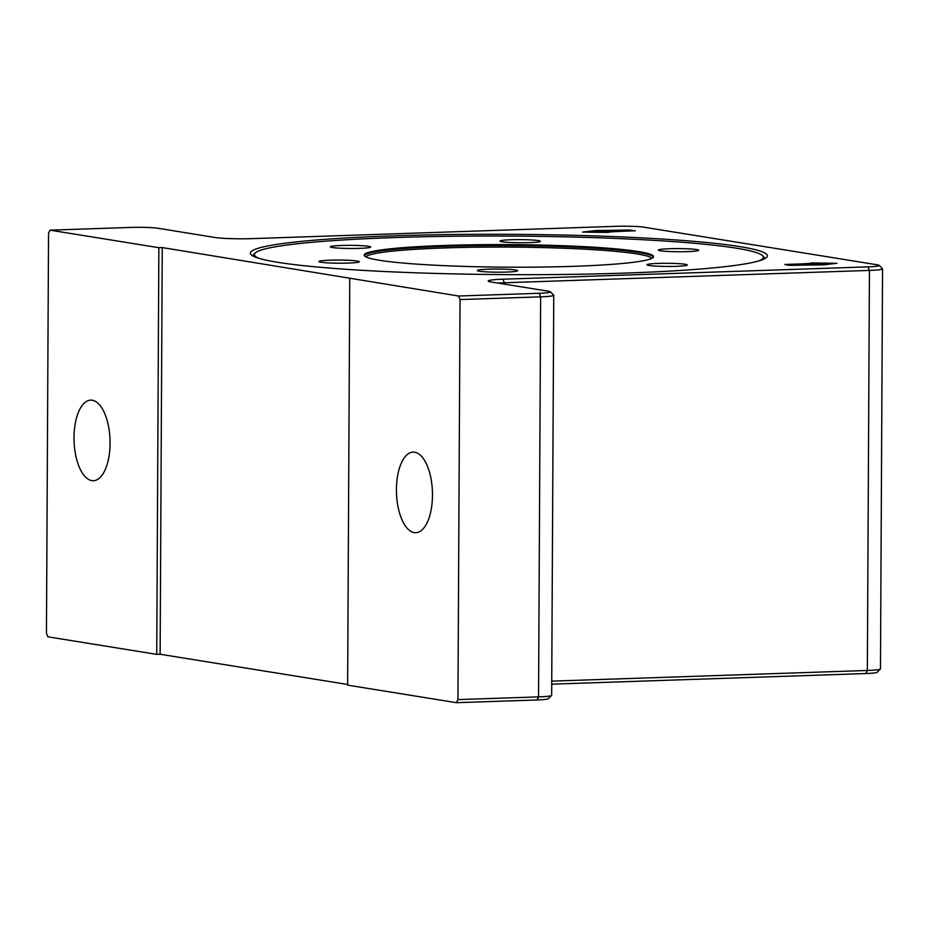 <?xml version="1.0" encoding="UTF-8"?>
<svg xmlns="http://www.w3.org/2000/svg" width="929" height="929" viewBox="0 0 929 929"><rect width="100%" height="100%" fill="white"/><g stroke="black" fill="none" stroke-linecap="round" stroke-linejoin="round"><path stroke-width="1.39" d="M92.25 400.236A40.319 17.988 88.1 0 1 110.063 441.577A40.319 17.988 88.1 0 1 93.399 480.723A40.319 17.988 88.1 0 1 91.832 480.618A40.319 17.988 88.1 0 1 74.018 439.278A40.319 17.988 88.1 0 1 90.682 400.132A40.319 17.988 88.1 0 1 92.25 400.236M414.659 452.214A40.319 17.988 88.1 0 1 432.473 493.554A40.319 17.988 88.1 0 1 415.809 532.7A40.319 17.988 88.1 0 1 414.241 532.596A40.319 17.988 88.1 0 1 396.428 491.255A40.319 17.988 88.1 0 1 413.091 452.109A40.319 17.988 88.1 0 1 414.659 452.214M393.257 235.85A258.506 20.159 -179.7 0 1 653.308 238.509A258.506 20.159 -179.7 0 1 766.553 257.414A258.506 20.159 -179.7 0 1 624.462 273.114A258.506 20.159 -179.7 0 1 251.144 254.709A258.506 20.159 -179.7 0 1 393.257 235.85M258.877 258.32A254.476 19.846 -179.7 0 1 255.173 253.025A254.476 19.846 -179.7 0 1 460.18 236.163A254.476 19.846 -179.7 0 1 736.453 248.206A254.476 19.846 -179.7 0 1 762.546 255.672L763.835 256.973A255.777 19.95 -179.7 0 1 764.602 258.75M687.565 251.62A20.159 1.568 -179.7 0 1 658.382 250.064A20.159 1.568 -179.7 0 1 669.53 248.717A20.159 1.568 -179.7 0 1 698.701 250.273A20.159 1.568 -179.7 0 1 687.565 251.62M540.341 241.389A20.159 1.568 -179.7 0 1 519.613 242.759A20.159 1.568 -179.7 0 1 500.057 241.087A20.159 1.568 -179.7 0 1 500.092 240.983A20.159 1.568 -179.7 0 1 520.832 239.624A20.159 1.568 -179.7 0 1 540.376 241.296A20.159 1.568 -179.7 0 1 540.341 241.389M361.625 245.662A20.159 1.568 -179.7 0 1 370.683 247.033A20.159 1.568 -179.7 0 1 360.069 248.357A20.159 1.568 -179.7 0 1 339.41 248.171A20.159 1.568 -179.7 0 1 330.364 246.812A20.159 1.568 -179.7 0 1 340.978 245.488A20.159 1.568 -179.7 0 1 361.625 245.662M330.132 260.178A20.159 1.568 -179.7 0 1 359.314 261.746A20.159 1.568 -179.7 0 1 348.166 263.093A20.159 1.568 -179.7 0 1 318.995 261.525A20.159 1.568 -179.7 0 1 330.132 260.178M477.355 270.409A20.159 1.568 -179.7 0 1 498.083 269.05A20.159 1.568 -179.7 0 1 517.639 270.722A20.159 1.568 -179.7 0 1 517.604 270.815A20.159 1.568 -179.7 0 1 496.864 272.185A20.159 1.568 -179.7 0 1 477.32 270.513A20.159 1.568 -179.7 0 1 477.355 270.409M656.071 266.135A20.159 1.568 -179.7 0 1 647.014 264.777A20.159 1.568 -179.7 0 1 657.627 263.441A20.159 1.568 -179.7 0 1 678.286 263.627A20.159 1.568 -179.7 0 1 687.332 264.986A20.159 1.568 -179.7 0 1 676.718 266.309A20.159 1.568 -179.7 0 1 656.071 266.135M379.45 260.271A144.669 11.287 0.3 0 0 542.06 267.053A144.669 11.287 0.3 0 0 653.517 256.659A144.669 11.287 0.3 0 0 638.246 251.527A144.669 11.287 0.3 0 0 475.636 244.745A144.669 11.287 0.3 0 0 364.18 255.138A144.669 11.287 0.3 0 0 379.45 260.271M762.546 255.672A254.476 19.846 -179.7 0 1 758.772 260.933M253.083 256.067A255.777 19.95 -179.7 0 1 253.861 254.302L255.173 253.025M498.025 283.101A23.713 1.846 -179.7 0 1 504.586 282.753L869.439 270.42A23.713 1.846 0.3 0 0 882.55 268.841A23.713 1.846 0.3 0 0 882.48 268.69L879.182 265.38A20.392 1.591 -179.7 0 1 867.976 266.878L503.123 279.199A27.034 2.113 0.3 0 0 488.259 281.173A27.034 2.113 0.3 0 0 491.035 281.975L548.296 291.207A20.392 1.591 -179.7 0 1 550.398 291.799A20.392 1.591 -179.7 0 1 539.18 293.285L458.578 296.014L460.041 299.568L540.643 296.839A23.713 1.846 0.3 0 0 553.754 295.259A23.713 1.846 0.3 0 0 553.684 295.108L550.398 291.799M586.513 232.006L605.081 232.192L632.103 230.752L596.766 230.845L586.513 232.227M635.285 230.764L606.231 231.878L608.878 232.331L607.369 232.436L582.541 232.076L595.744 230.555L629.13 230.02L635.285 230.868M790.358 265.113L822.722 264.544L832.976 263.383L814.408 263.197L787.386 264.637L790.358 265.113L788.442 265.299L784.842 264.475L813.258 263.511L810.611 263.058L812.12 262.953L836.936 263.302L823.744 264.823L790.358 265.357M50.05 230.16L158.859 247.695L162.25 247.578L160.125 654.248L156.734 654.364L47.913 636.818L46.45 633.276L48.54 233.225L50.05 230.16L130.652 227.431A20.392 1.591 -179.7 0 1 158.011 228.279L215.284 237.522A27.034 2.113 0.3 0 0 251.562 238.648L616.403 226.316A20.392 1.591 -179.7 0 1 643.774 227.175L877.092 264.788A20.392 1.591 -179.7 0 1 879.182 265.38M162.25 247.578L458.578 296.014M551.721 684.162L865.84 673.537A20.392 1.591 0.3 0 0 877.057 672.306L880.378 669.031A23.713 1.846 -179.7 0 1 867.349 670.471L551.733 681.131M882.55 268.841L880.46 668.88A23.713 1.846 -179.7 0 1 880.378 669.031M537.055 699.955A20.392 1.591 0.3 0 0 548.261 698.713L551.594 695.449A23.713 1.846 -179.7 0 1 538.553 696.889L457.951 699.607L456.441 702.684L537.055 699.955L538.553 696.889L540.643 296.839L539.18 293.285M553.754 295.259L551.663 695.298A23.713 1.846 -179.7 0 1 551.594 695.449M457.951 699.607L460.041 299.568M349.757 278.468L347.632 685.137L456.441 702.684M156.734 654.364L158.859 247.695M347.632 684.476L160.125 654.248M653.389 257.136A144.669 11.287 0.3 0 0 638.235 252.479A144.669 11.287 0.3 0 0 444.155 246.417A144.669 11.287 0.3 0 0 364.307 255.614M365.84 256.857A143.24 11.171 -179.7 0 1 444.782 247.938A143.24 11.171 -179.7 0 1 651.833 258.355M504.586 284.158L503.123 279.199M867.976 266.878L869.439 270.42L867.349 670.471L865.84 673.537"/></g></svg>
